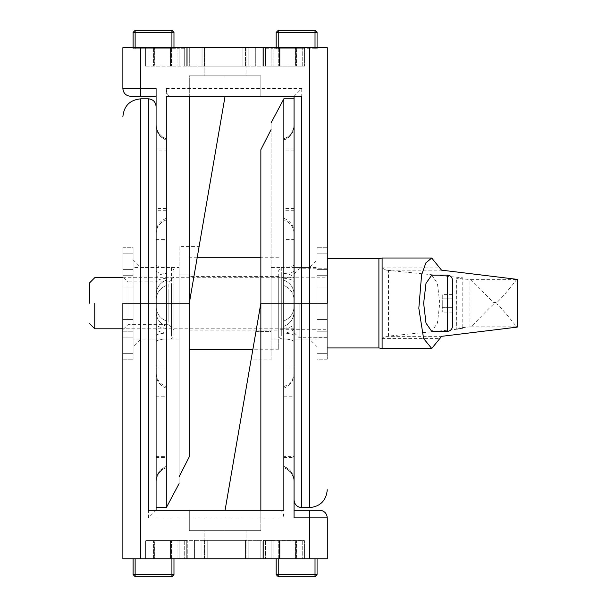 <?xml version="1.0" encoding="UTF-8"?>
<svg xmlns="http://www.w3.org/2000/svg" width="607" height="607" viewBox="0 0 607 607"><rect width="100%" height="100%" fill="white"/><g stroke="black" fill="none" stroke-linecap="round" stroke-linejoin="round"><path stroke-width="0.46" stroke-dasharray="3.04 2.28" d="M166.31 386.591L166.31 320.974C159.884 318.288 156.477 313.47 156.09 306.52L156.09 480.501L156.09 306.52C156.477 313.47 159.884 318.288 166.31 320.974L166.31 386.591C159.884 384.064 156.477 379.527 156.09 372.986M166.31 466.616L166.31 466.381C159.884 469.006 156.477 473.71 156.09 480.501L156.09 481.07C156.447 474.097 159.853 469.279 166.31 466.616M156.09 96.27L130.535 96.27C125.915 95.785 123.358 93.228 122.872 88.607L156.09 88.607L156.09 510.214L279.766 510.214C282.225 510.699 283.59 513.256 283.848 517.877L283.848 98.827L283.848 303.242L260.851 303.242L255.957 331.566L260.851 303.242L260.851 149.732L260.851 510.214L260.851 303.242L260.851 510.214L225.076 510.214L260.851 303.242L260.851 149.732L271.071 129.655L271.071 331.566L255.957 331.566L251.055 359.89L255.957 331.566L271.071 331.566L271.071 359.89L251.055 359.89M156.09 150.096L156.09 299.972L156.09 150.096L166.31 150.096L166.31 140.111L166.31 285.518L166.31 150.096M156.09 125.421L156.09 125.983C156.477 132.781 159.884 137.486 166.31 140.111L166.31 139.876C159.853 137.212 156.447 132.387 156.09 125.421M156.09 278.203L156.09 124.336C156.447 131.309 159.853 136.127 166.31 138.791L166.31 138.95C159.884 136.317 156.477 131.575 156.09 124.731L156.09 278.203C156.477 275.859 159.884 274.227 166.31 273.325M156.09 367.121L156.09 239.363L156.09 367.121L166.31 367.121L166.31 239.363L166.31 367.121M156.09 311.945L156.09 482.155C156.447 475.182 159.853 470.364 166.31 467.701L166.31 467.534C159.884 470.175 156.477 474.917 156.09 481.761L156.09 311.945C156.477 318.903 159.884 323.721 166.31 326.399C159.884 323.721 156.477 318.903 156.09 311.945M156.09 299.972C156.477 293.022 159.884 288.204 166.31 285.518C159.884 288.204 156.477 293.022 156.09 299.972M156.09 294.539C156.477 287.589 159.884 282.771 166.31 280.085C159.884 282.771 156.477 287.589 156.09 294.539M166.31 88.607L301.732 88.607L294.069 96.27L170.385 96.27C167.927 95.785 166.568 93.228 166.31 88.607L166.31 507.657L166.31 303.242L189.301 303.242L194.202 274.918L189.301 303.242L189.301 456.76L189.301 96.27L189.301 303.242L189.301 96.27L225.076 96.27L189.301 303.242L189.301 276.413L189.301 330.071L189.301 257.254L189.301 456.76L179.08 476.829L179.08 274.918L194.202 274.918L199.096 246.594L194.202 274.918L179.08 274.918L179.08 246.594L199.096 246.594M294.069 510.214L319.616 510.214C324.244 510.699 326.794 513.256 327.287 517.877L294.069 517.877L294.069 96.27L301.732 96.27M301.732 88.607L301.732 303.242L309.395 303.242L309.395 47.725L140.756 47.725L140.756 96.27M166.31 96.27L189.301 96.27L189.301 75.829L260.851 75.829L189.301 75.829L225.076 75.829L189.301 75.829L189.301 96.27L189.301 75.829L189.301 96.27L225.076 96.27L170.385 96.27M179.08 246.594L179.08 476.829C179.08 485.873 179.08 485.873 179.08 476.829M225.076 96.27L225.076 75.829L225.076 96.27L225.076 75.829L225.076 96.27L260.851 96.27L189.301 96.27M260.851 96.27L260.851 75.829L225.076 75.829L260.851 75.829L260.851 96.27M246.032 75.829L204.127 75.829L246.032 75.829L204.127 75.829L246.032 75.829L246.032 47.725L246.032 75.829M327.287 253.165L317.066 253.165L317.066 269.387L327.287 269.387L327.287 253.165L327.287 269.387L317.066 269.387L317.066 253.165L327.287 253.165L327.287 247.284L327.287 253.165M317.066 319.464L327.287 319.464L327.287 287.028L317.066 287.028L317.066 319.464L317.066 287.028L327.287 287.028L327.287 319.464L317.066 319.464L317.066 331.225L317.066 319.464M317.066 353.32L327.287 353.32L327.287 337.105L317.066 337.105L317.066 353.32L317.066 337.105L327.287 337.105L327.287 353.32L317.066 353.32L317.066 359.2L317.066 353.32M327.287 359.2L317.066 359.2L317.066 331.225L317.066 359.2L327.287 359.2L327.287 331.225L317.066 331.225L317.066 269.387L317.066 331.225L327.287 331.225L327.287 319.464L327.287 337.105L327.287 331.225L317.066 331.225L327.287 331.225L327.287 275.267L327.287 287.028L327.287 275.267L317.066 275.267L317.066 247.284L317.066 275.267L327.287 275.267L327.287 269.387L327.287 275.267L317.066 275.267L327.287 275.267L327.287 359.2M327.287 247.284L317.066 247.284L327.287 247.284L327.287 275.267L327.287 247.284M309.395 303.242L309.395 507.657L309.395 303.242L327.287 303.242L327.287 47.725L309.395 47.725M245.516 47.725L245.516 66.125L204.635 66.125L245.516 66.125L245.516 47.725L204.635 47.725L204.635 66.125L204.635 47.725L245.516 47.725M145.862 66.125L304.289 66.125L145.354 66.125L145.862 66.125L145.354 66.125L145.862 66.125L145.862 47.725L201.972 47.725L145.862 47.725L145.862 66.125L145.862 47.725L186.751 47.725L145.862 47.725L186.751 47.725L145.862 47.725L145.862 66.125L145.862 47.725L145.862 66.125L145.862 47.725L145.862 66.125L145.862 47.725L145.862 66.125L145.862 48.234L173.974 48.234L135.133 48.234L145.862 48.234L145.862 66.125M201.972 47.725L201.972 66.125L201.972 47.725L248.18 47.725L201.972 47.725L201.972 66.125L201.972 47.725M248.18 47.725L248.18 66.125L248.18 47.725L304.289 47.725L248.18 47.725L248.18 66.125L248.18 47.725M304.289 47.725L304.289 66.125L263.408 66.125L304.797 66.125L304.289 66.125L304.797 66.125L304.289 66.125L304.289 47.725L263.408 47.725L304.289 47.725L271.071 47.725L304.289 47.725L304.289 66.125L304.289 47.725M122.872 88.607L122.872 47.725L140.756 47.725M204.127 47.725L246.032 47.725L204.127 47.725L246.032 47.725L204.127 47.725L246.032 47.725L204.127 47.725L246.032 47.725L204.127 47.725L204.127 75.829L204.127 47.725M242.952 47.725L189.293 47.725L255.729 47.725L242.952 47.725L242.952 66.125L255.729 66.125L189.293 66.125L242.952 66.125L242.952 47.725M263.408 47.725L271.071 47.725L263.408 47.725L263.408 66.125L265.449 66.125L262.892 66.125L263.408 66.125L262.892 66.125L263.408 66.125L263.408 47.725M179.08 47.725L179.08 66.125L179.08 47.725M186.751 47.725L186.751 66.125L184.703 66.125L187.26 66.125L186.751 66.125L187.26 66.125L186.751 66.125L186.751 47.725M271.071 47.725L271.071 66.125L271.071 47.725M255.729 47.725L255.729 66.125L255.729 47.725M189.293 47.725L189.293 66.125L189.293 47.725M202.07 47.725L202.07 66.125L202.07 47.725M179.08 339.017L179.08 267.475L179.08 339.017L166.31 339.017L166.31 267.475L166.31 339.017M317.066 259.804L317.066 346.68L317.066 259.804L309.395 267.475L309.395 339.017L309.395 267.475L294.069 267.475M317.066 346.68L309.395 339.017L294.069 339.017L294.069 267.475L294.069 339.017M166.31 267.475L179.08 267.475M156.09 239.363L166.31 239.363M283.848 219.901L283.848 285.518C290.275 288.204 293.682 293.022 294.069 299.972L294.069 125.983L294.069 299.972C293.682 293.022 290.275 288.204 283.848 285.518L283.848 219.901C290.275 222.428 293.682 226.957 294.069 233.505M283.848 139.876L283.848 140.111C290.275 137.486 293.682 132.781 294.069 125.983L294.069 125.421C293.705 132.387 290.298 137.212 283.848 139.876M294.069 456.396L294.069 306.52L294.069 456.396L283.848 456.396L283.848 466.381L283.848 320.974L283.848 456.396M294.069 481.07L294.069 480.501C293.682 473.71 290.275 469.006 283.848 466.381L283.848 466.616C290.298 469.279 293.705 474.097 294.069 481.07M294.069 328.281L294.069 482.155C293.705 475.182 290.298 470.364 283.848 467.701L283.848 467.534C290.275 470.175 293.682 474.917 294.069 481.761L294.069 328.281C293.682 330.633 290.275 332.264 283.848 333.167M294.069 239.363L294.069 367.121L294.069 239.363L283.848 239.363L283.848 367.121L283.848 239.363M294.069 294.539L294.069 124.336C293.705 131.309 290.298 136.127 283.848 138.791L283.848 138.95C290.275 136.317 293.682 131.575 294.069 124.731L294.069 294.539C293.682 287.589 290.275 282.771 283.848 280.085C290.275 282.771 293.682 287.589 294.069 294.539M294.069 306.52C293.682 313.47 290.275 318.288 283.848 320.974C290.275 318.288 293.682 313.47 294.069 306.52M294.069 311.945C293.682 318.903 290.275 323.721 283.848 326.399C290.275 323.721 293.682 318.903 294.069 311.945M283.848 517.877L148.419 517.877L156.09 510.214L148.419 510.214M148.419 517.877L148.419 303.242L156.09 303.242L156.09 106.498L156.09 303.242L156.09 106.498L156.09 303.242L166.31 303.242M148.419 303.242L148.419 98.827L148.419 303.242L140.756 303.242L140.756 558.766L309.395 558.766L309.395 510.214M283.848 510.214L260.851 510.214L260.851 530.655L189.301 530.655L260.851 530.655L225.076 530.655L260.851 530.655L260.851 510.214L260.851 530.655L260.851 510.214L225.076 510.214L279.766 510.214M271.071 359.89L271.071 129.655C271.071 120.618 271.071 120.618 271.071 129.655M225.076 510.214L225.076 530.655L225.076 510.214L225.076 530.655L225.076 510.214L189.301 510.214L260.851 510.214M189.301 510.214L189.301 530.655L225.076 530.655L189.301 530.655L189.301 510.214M204.127 530.655L246.032 530.655L204.127 530.655L246.032 530.655L204.127 530.655L204.127 558.766L204.127 530.655M122.872 353.32L133.092 353.32L133.092 337.105L122.872 337.105L122.872 353.32L122.872 337.105L133.092 337.105L133.092 353.32L122.872 353.32L122.872 359.2L122.872 353.32M133.092 287.028L122.872 287.028L122.872 319.464L133.092 319.464L133.092 287.028L133.092 319.464L122.872 319.464L122.872 287.028L133.092 287.028L133.092 275.267L133.092 287.028M133.092 253.165L122.872 253.165L122.872 269.387L133.092 269.387L133.092 253.165L133.092 269.387L122.872 269.387L122.872 253.165L133.092 253.165L133.092 247.284L133.092 253.165M122.872 247.284L133.092 247.284L133.092 275.267L133.092 247.284L122.872 247.284L122.872 275.267L133.092 275.267L133.092 359.2L133.092 275.267L122.872 275.267L122.872 287.028L122.872 269.387L122.872 331.225L122.872 319.464L122.872 331.225L133.092 331.225L122.872 331.225L122.872 337.105L122.872 247.284M122.872 359.2L133.092 359.2L122.872 359.2L122.872 331.225L122.872 359.2M140.756 303.242L140.756 98.827L140.756 303.242L122.872 303.242L122.872 558.766L140.756 558.766M204.635 558.766L204.635 540.367L245.516 540.367L204.635 540.367L204.635 558.766L245.516 558.766L245.516 540.367L245.516 558.766L204.635 558.766M304.289 540.367L145.862 540.367L304.289 540.367L263.408 540.367L304.289 540.367L263.408 540.367L304.289 540.367L271.071 540.367L304.289 540.367L304.289 558.766L248.18 558.766L304.289 558.766L304.289 540.367L304.289 558.766L263.408 558.766L304.289 558.766L263.408 558.766L304.289 558.766L304.289 540.367M248.18 558.766L248.18 540.367L248.18 558.766L201.972 558.766L248.18 558.766L248.18 540.367L248.18 558.766M201.972 558.766L201.972 540.367L201.972 558.766L145.862 558.766L201.972 558.766L201.972 540.367L201.972 558.766M145.862 558.766L145.862 540.367L186.751 540.367L145.862 540.367L186.751 540.367L145.862 540.367L179.08 540.367L145.862 540.367L145.862 558.766L186.751 558.766L145.862 558.766L179.08 558.766L145.862 558.766L145.862 540.367L145.862 558.766L145.862 540.367L145.862 558.766L145.862 540.367L145.862 558.766L145.862 540.367L145.862 558.766L145.862 540.875L184.703 540.875L145.354 540.875L145.862 540.875L145.354 540.875L145.862 540.875L145.862 558.766L147.911 558.766L145.862 558.766L145.862 540.875L145.862 558.766L173.974 558.766L135.133 558.766L145.862 558.766L145.862 540.875L145.862 558.766L145.354 558.766L145.862 558.766L145.354 558.766L145.354 540.875L145.354 558.766L145.354 540.875L145.354 558.766L145.862 558.766M327.287 517.877L327.287 558.766L309.395 558.766M246.032 558.766L204.127 558.766L246.032 558.766L204.127 558.766L246.032 558.766L204.127 558.766L246.032 558.766L204.127 558.766L246.032 558.766L246.032 530.655L246.032 558.766M207.199 558.766L260.858 558.766L194.422 558.766L207.199 558.766L207.199 540.367L194.422 540.367L260.858 540.367L207.199 540.367L207.199 558.766M186.751 558.766L179.08 558.766L186.751 558.766L186.751 540.367L186.751 558.766L186.751 540.367L186.751 558.766L186.751 540.875L184.703 540.875L187.26 540.875L186.751 540.875L187.26 540.875L186.751 540.875L186.751 558.766L184.703 558.766L186.751 558.766L186.751 540.875L186.751 558.766L186.751 540.875L186.751 558.766L187.26 558.766L187.26 540.875L187.26 558.766L186.751 558.766M271.071 558.766L271.071 540.367L271.071 558.766L271.071 540.367L271.071 558.766L271.071 540.367L271.071 558.766L271.071 540.367L271.071 558.766L271.071 540.367L271.071 558.766L271.071 540.367L271.071 558.766L271.071 540.875L265.449 540.875L273.112 540.875L271.071 540.875L271.071 558.766L273.112 558.766L271.071 558.766L271.071 540.875L271.071 558.766L263.408 558.766L263.408 540.367L263.408 558.766L263.408 540.367L263.408 558.766L263.408 540.875L265.449 540.875L262.892 540.875L263.408 540.875L262.892 540.875L263.408 540.875L263.408 558.766L271.071 558.766M179.08 558.766L179.08 540.367L179.08 558.766L179.08 540.367L179.08 558.766L179.08 540.367L179.08 558.766L179.08 540.367L179.08 558.766L179.08 540.367L179.08 558.766L179.08 540.367L179.08 558.766L179.08 540.875L179.08 558.766L177.039 558.766L179.08 558.766L179.08 540.875L179.08 558.766L184.703 558.766L179.08 558.766M194.422 558.766L194.422 540.367L194.422 558.766M260.858 558.766L260.858 540.367L260.858 558.766M248.081 558.766L248.081 540.367L248.081 558.766M271.071 267.475L271.071 339.017L271.071 267.475L283.848 267.475L283.848 339.017L283.848 267.475M133.092 346.68L133.092 259.804L133.092 346.68L140.756 339.017L140.756 267.475L140.756 339.017L156.09 339.017M133.092 259.804L140.756 267.475L156.09 267.475L156.09 339.017L156.09 267.475M283.848 339.017L271.071 339.017M294.069 367.121L283.848 367.121M278.734 303.242L278.734 349.237L278.734 303.242M281.291 334.222L281.291 267.475L278.734 270.024L278.734 336.46L281.291 339.017L281.291 272.262L281.291 334.222M278.734 332.014L278.734 274.478L278.734 332.014M281.291 267.475L317.066 267.475L317.066 339.017L281.291 339.017M278.734 325.815L278.734 329.305L327.287 329.305L327.287 277.179L278.734 277.179L278.734 325.815L278.734 280.677M171.417 285.358L171.417 339.017L173.974 336.46L173.974 270.024L171.417 267.475L171.417 334.222L171.417 285.358M173.974 286.633L173.974 332.014L173.974 286.633M168.86 292.544L168.86 321.778L168.86 281.845L173.974 276.731L173.974 329.76L168.86 324.646L127.978 324.646L127.978 281.845L122.872 276.731L122.872 329.76L127.978 324.646M171.417 339.017L133.092 339.017L133.092 267.475L171.417 267.475M122.872 316.497L122.872 280.282L122.872 316.497M127.978 313.948L127.978 284.713L127.978 313.948M168.86 313.948L168.86 324.646M122.872 275.267L133.092 275.267L122.872 275.267M122.872 331.225L133.092 331.225L122.872 331.225M299.175 303.242L299.175 337.742L299.175 303.242M301.732 303.242L301.732 507.657L301.732 303.242L294.069 303.242L294.069 273.863L294.069 332.628L294.069 303.242L294.069 332.628L294.069 303.242L283.848 303.242M94.76 303.242L94.76 328.797L94.76 303.242M89.654 303.242L89.654 282.801L89.654 303.242M382.107 258.021L382.107 267.922L386.06 270.153L462.777 277.831L456.669 278.294L470.789 279.645C475.842 283.97 494.06 303.91 493.977 302.491L496.905 302.491C502.095 297.885 513.826 283.393 516.557 279.645L517.202 279.364M470.789 326.839L516.557 326.839C514.288 323.577 500.236 306.497 496.905 304.001L493.977 304.001C491.124 305.503 475.19 323.228 470.789 326.839L456.669 328.197L462.777 328.653L462.777 277.831M462.777 328.653L386.06 336.339L382.107 338.569L382.107 348.471M452.488 326.24L452.488 280.244M431.714 275.138L437.412 283.37L439.772 303.242L437.412 323.121L431.714 331.354M452.488 312.097L452.488 294.395L452.488 298.819L442.268 298.819L442.268 294.395L442.268 307.673L442.268 298.819L452.488 298.819L452.488 307.673L442.268 307.673L442.268 312.097L442.268 307.673L452.488 307.673L452.488 312.097L442.268 312.097M452.488 294.395L442.268 294.395M456.669 328.197L456.054 328.319L456.054 278.173L456.669 278.294L456.669 328.197M517.202 327.12L516.557 326.839M470.789 279.645L516.557 279.645M133.092 558.766L135.133 558.766L133.092 558.766L133.092 574.609L135.133 576.65L135.133 574.609L171.925 574.609L171.925 576.65L173.974 574.609L173.974 558.766M171.925 576.65L135.133 576.65M153.533 558.766L153.533 540.875L153.533 558.766L147.911 558.766L154.808 558.766L154.808 540.875L154.808 558.766L170.142 558.766L170.142 540.875L170.142 558.766L154.299 558.766L154.299 540.875L154.299 558.766L154.041 540.875L154.041 558.766L153.533 558.766M171.417 558.766L171.417 540.875L171.417 558.766L177.039 558.766L171.417 558.766M187.26 558.766L187.26 540.875L187.26 558.766M170.65 558.766L170.142 558.766L170.65 558.766L170.65 540.875L170.65 558.766M315.018 576.65L278.226 576.65L278.226 574.609L315.018 574.609L315.018 576.65M276.177 558.766L278.226 558.766L276.177 558.766L276.177 574.609L278.226 576.65M315.018 558.766L304.289 558.766L304.289 540.875L273.112 540.875L304.797 540.875L304.289 540.875L304.797 540.875L304.289 540.875L304.289 558.766L302.24 558.766L304.289 558.766L304.289 540.875L304.289 558.766L278.226 558.766L317.066 558.766L315.018 558.766L315.018 574.609L317.066 574.609L317.066 558.766M263.408 558.766L263.408 540.875L263.408 558.766L263.408 540.875L263.408 558.766L262.892 558.766L262.892 540.875L262.892 558.766L263.408 558.766M296.618 558.766L296.618 540.875L296.618 558.766L302.24 558.766L295.343 558.766L295.343 540.875L295.343 558.766L280.017 558.766L280.017 540.875L280.017 558.766L295.852 558.766L295.852 540.875L295.852 558.766L296.11 540.875L296.11 558.766L296.618 558.766M278.734 558.766L278.734 540.875L278.734 558.766L273.112 558.766L278.734 558.766M304.289 558.766L304.289 540.875L304.289 558.766L304.797 558.766L304.289 558.766L304.797 558.766L304.797 540.875L304.797 558.766L304.797 540.875L304.797 558.766L304.289 558.766M262.892 558.766L262.892 540.875L262.892 558.766M279.501 558.766L280.017 558.766L279.501 558.766L279.501 540.875L279.501 558.766M317.066 47.725L317.066 48.234L315.018 48.234L317.066 48.234L317.066 32.391L315.018 30.35L315.018 32.391L278.226 32.391L278.226 30.35L276.177 32.391L276.177 48.234L278.226 48.234L276.177 48.234L276.177 47.725M278.226 30.35L315.018 30.35M315.018 47.725L315.018 48.234L302.24 48.234L304.289 48.234L304.289 66.125L304.289 48.234L278.226 48.234L315.018 48.234L315.018 32.391L317.066 32.391M265.449 48.234L273.112 48.234L271.071 48.234L271.071 66.125L271.071 48.234L265.449 48.234L265.449 66.125L265.449 48.234M263.408 48.234L263.408 66.125L263.408 48.234L263.408 66.125L263.408 48.234L262.892 48.234L262.892 66.125L262.892 48.234L263.408 48.234M296.618 48.234L296.618 66.125L296.618 48.234L302.24 48.234L295.343 48.234L295.343 66.125L295.343 48.234L280.017 48.234L280.017 66.125L280.017 48.234L295.852 48.234L295.852 66.125L295.852 48.234L296.11 66.125L296.11 48.234L296.618 48.234M278.734 48.234L278.734 66.125L278.734 48.234L273.112 48.234L278.734 48.234M304.289 48.234L304.289 66.125L304.289 48.234L304.797 48.234L304.289 48.234L304.797 48.234L304.797 66.125L304.797 48.234L304.797 66.125L304.797 48.234L304.289 48.234M262.892 48.234L262.892 66.125L262.892 48.234M279.501 48.234L280.017 48.234L279.501 48.234L279.501 66.125L279.501 48.234M135.133 30.35L171.925 30.35L171.925 32.391L135.133 32.391L135.133 30.35M173.974 47.725L173.974 32.391L171.925 30.35M184.703 48.234L177.039 48.234L179.08 48.234L179.08 66.125L179.08 48.234L184.703 48.234L184.703 66.125L184.703 48.234M186.751 48.234L186.751 66.125L186.751 48.234L186.751 66.125L186.751 48.234L187.26 48.234L187.26 66.125L187.26 48.234L186.751 48.234M153.533 48.234L153.533 66.125L153.533 48.234L147.911 48.234L154.808 48.234L154.808 66.125L154.808 48.234L170.142 48.234L170.142 66.125L170.142 48.234L154.299 48.234L154.299 66.125L154.299 48.234L154.041 66.125L154.041 48.234L153.533 48.234M133.092 47.725L133.092 48.234L135.133 48.234L133.092 48.234L133.092 32.391L135.133 32.391L135.133 47.725M171.417 48.234L171.417 66.125L171.417 48.234L177.039 48.234L171.417 48.234M187.26 48.234L187.26 66.125L187.26 48.234M170.65 48.234L170.142 48.234L170.65 48.234L170.65 66.125L170.65 48.234M145.354 48.234L145.862 48.234L145.354 48.234L145.354 66.125L145.354 48.234L145.354 66.125L145.354 48.234L145.862 48.234L145.354 48.234M156.09 396.204L166.31 396.204M156.09 456.396L166.31 456.396M166.31 328.304C159.884 327.537 156.477 326.179 156.09 324.214M156.09 335.588C156.477 334.351 159.884 333.493 166.31 333.015M156.09 270.897C156.477 272.141 159.884 272.998 166.31 273.476M166.31 210.28L156.09 210.28M166.31 219.901C159.884 222.428 156.477 226.957 156.09 233.505M166.31 278.188C159.884 278.947 156.477 280.313 156.09 282.278M156.09 341.878C156.477 340.398 159.884 339.366 166.31 338.797M156.09 457.481L166.31 457.481M166.31 333.167C159.884 332.264 156.477 330.633 156.09 328.281M156.09 397.98L166.31 397.98M166.31 388.177C159.884 385.604 156.477 380.984 156.09 374.314M166.31 218.308C159.884 220.88 156.477 225.508 156.09 232.178M156.09 264.614C156.477 266.094 159.884 267.118 166.31 267.695M166.31 208.505L156.09 208.505M166.31 149.011L156.09 149.011M294.069 210.28L283.848 210.28M294.069 150.096L283.848 150.096M283.848 278.188C290.275 278.947 293.682 280.313 294.069 282.278M294.069 270.897C293.682 272.141 290.275 272.998 283.848 273.476M294.069 335.588C293.682 334.351 290.275 333.493 283.848 333.015M283.848 396.204L294.069 396.204M283.848 386.591C290.275 384.064 293.682 379.527 294.069 372.986M283.848 328.304C290.275 327.537 293.682 326.179 294.069 324.214M294.069 264.614C293.682 266.094 290.275 267.118 283.848 267.695M294.069 149.011L283.848 149.011M283.848 273.325C290.275 274.227 293.682 275.859 294.069 278.203M294.069 208.505L283.848 208.505M283.848 218.308C290.275 220.88 293.682 225.508 294.069 232.178M283.848 388.177C290.275 385.604 293.682 380.984 294.069 374.314M294.069 341.878C293.682 340.398 290.275 339.366 283.848 338.797M283.848 397.98L294.069 397.98M283.848 457.481L294.069 457.481M378.897 347.955L378.897 258.536M388.503 336.157L388.503 270.335M469.962 326.907L469.962 279.577M493.977 304.001L493.977 302.491M496.905 304.001L496.905 302.491M382.107 338.569L439.809 338.569M447.382 331.354L447.382 275.138M386.06 336.339L441.539 336.339M382.107 267.922L439.809 267.922M386.06 270.153L441.539 270.153M171.925 558.766L171.925 574.609L173.974 574.609M133.092 574.609L135.133 574.609L135.133 558.766M184.703 540.875L184.703 558.766L184.703 540.875M177.039 558.766L177.039 540.875L177.039 558.766M147.911 540.875L147.911 558.766L147.911 540.875M170.908 558.766L170.908 540.875L170.908 558.766M276.177 574.609L278.226 574.609L278.226 558.766M265.449 540.875L265.449 558.766L265.449 540.875M273.112 558.766L273.112 540.875L273.112 558.766M302.24 540.875L302.24 558.766L302.24 540.875M279.25 558.766L279.25 540.875L279.25 558.766M278.226 47.725L278.226 32.391L276.177 32.391M273.112 48.234L273.112 66.125L273.112 48.234M302.24 66.125L302.24 48.234L302.24 66.125M279.25 48.234L279.25 66.125L279.25 48.234M173.974 32.391L171.925 32.391L171.925 47.725M177.039 48.234L177.039 66.125L177.039 48.234M147.911 66.125L147.911 48.234L147.911 66.125M170.908 48.234L170.908 66.125L170.908 48.234M278.734 276.413L189.301 276.413M189.301 330.071L278.734 330.071M278.734 257.254L260.851 257.254M197.252 257.254L189.301 257.254M278.734 349.237L252.899 349.237M168.86 281.845L127.978 281.845M294.069 273.863L299.175 268.749L327.287 268.749M122.872 277.695L294.069 277.695M294.069 328.797L122.872 328.797M327.287 337.742L299.175 337.742L294.069 332.628"/><path stroke-width="0.91" d="M156.09 510.214L156.09 88.607L122.872 88.607C123.358 93.228 125.915 95.785 130.535 96.27L156.09 96.27M294.069 96.27L294.069 303.242L283.848 303.242L283.848 98.827L283.848 510.214L148.419 510.214L148.419 98.827L148.419 303.242L166.31 303.242L166.31 507.657L166.31 96.27L301.732 96.27L301.732 303.242L309.395 303.242L309.395 507.657L309.395 47.725L122.872 47.725L122.872 88.607M189.301 96.27L189.301 303.242L225.076 96.27M179.08 476.829C179.08 485.873 179.08 485.873 179.08 476.829L189.301 456.76L189.301 303.242L166.31 303.242M309.395 303.242L327.287 303.242L327.287 47.725L309.395 47.725M301.732 303.242L301.732 507.657L301.732 303.242L294.069 303.242L294.069 98.827L294.069 517.877L327.287 517.877C326.794 513.256 324.244 510.699 319.616 510.214L294.069 510.214M309.395 510.214L309.395 558.766L140.756 558.766L140.756 98.827L140.756 303.242L148.419 303.242M260.851 510.214L260.851 303.242L225.076 510.214M271.071 129.655C271.071 120.618 271.071 120.618 271.071 129.655L260.851 149.732L260.851 303.242L283.848 303.242M140.756 303.242L122.872 303.242L122.872 558.766L140.756 558.766M309.395 558.766L327.287 558.766L327.287 517.877M94.76 303.242L94.76 328.797L94.76 303.242M89.654 303.242L89.654 282.801L89.654 303.242M327.287 258.536L378.897 258.536L382.107 258.021L382.107 348.471L378.897 347.955L327.287 347.955M439.809 338.569L431.714 348.471L423.61 338.569L418.822 308.25L421.584 275.001L425.886 262.839L431.714 258.021L441.539 270.153L517.202 279.364L517.202 327.12L441.539 336.339L439.809 338.569M447.382 331.354C450.462 331.027 452.162 329.32 452.488 326.24L452.488 280.244C452.162 277.164 450.462 275.464 447.382 275.138L447.382 331.354L431.714 331.354L426.008 323.121L423.648 303.242L426.008 283.37L431.714 275.138L447.382 275.138M517.202 327.12L516.557 326.839M516.557 279.645L517.202 279.364M135.133 576.65L171.925 576.65L171.925 574.609L135.133 574.609L135.133 576.65L133.092 574.609L133.092 558.766M173.974 558.766L173.974 574.609L171.925 576.65M315.018 558.766L315.018 574.609L278.226 574.609L278.226 576.65L315.018 576.65L315.018 574.609L317.066 574.609L315.018 576.65L317.066 574.609L317.066 558.766M278.226 576.65L276.177 574.609L276.177 558.766M315.018 30.35L278.226 30.35L278.226 32.391L315.018 32.391L315.018 30.35L317.066 32.391L317.066 48.234M276.177 48.234L276.177 32.391L278.226 30.35M135.133 48.234L135.133 32.391L171.925 32.391L171.925 30.35L135.133 30.35L135.133 32.391L133.092 32.391L135.133 30.35L133.092 32.391L133.092 48.234M171.925 30.35L173.974 32.391L173.974 48.234M140.756 96.27L140.756 47.725M378.897 258.536L378.897 347.955M173.974 574.609L171.925 574.609L171.925 558.766M135.133 558.766L135.133 574.609L133.092 574.609M278.226 558.766L278.226 574.609L276.177 574.609M276.177 32.391L278.226 32.391L278.226 48.234M315.018 48.234L315.018 32.391L317.066 32.391M171.925 48.234L171.925 32.391L173.974 32.391M327.287 489.773C326.217 500.631 320.253 506.595 309.395 507.657L301.732 507.657C297.089 507.194 294.532 504.637 294.069 499.993M179.08 483.635L166.31 507.657L156.09 507.657M122.872 116.719C123.934 105.853 129.898 99.897 140.756 98.827L148.419 98.827C153.07 99.29 155.62 101.847 156.09 106.498M271.071 122.857L283.848 98.827L294.069 98.827M260.851 257.254L197.252 257.254M252.899 349.237L189.301 349.237M89.654 282.801L94.76 277.695L122.872 277.695M382.107 348.471L431.714 348.471M431.714 258.021L382.107 258.021M517.346 327.044L517.346 279.448M122.872 328.797L94.76 328.797L89.654 323.683"/></g></svg>
